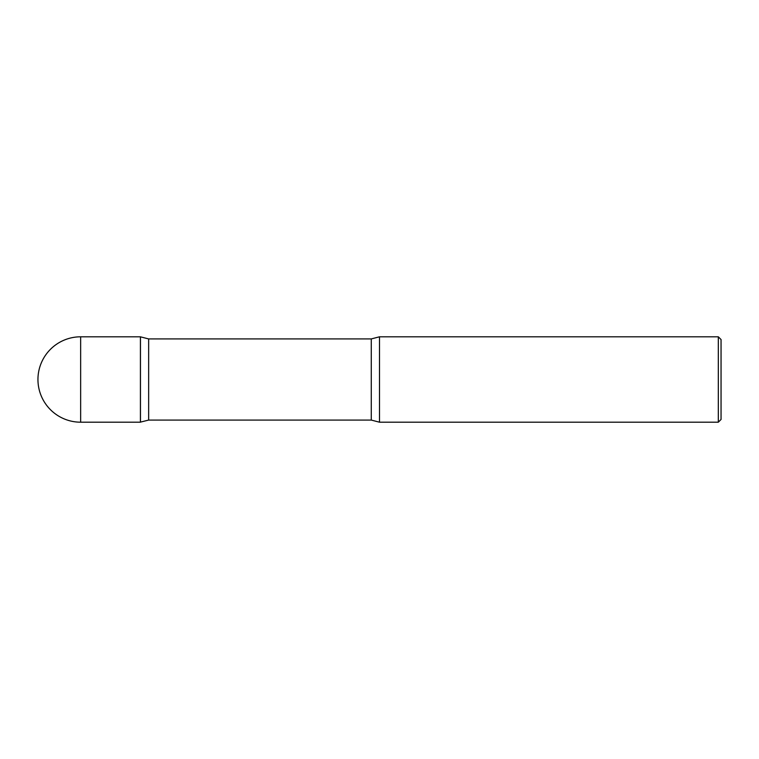 <?xml version="1.0" encoding="UTF-8"?>
<svg xmlns="http://www.w3.org/2000/svg" width="759" height="759" viewBox="0 0 759 759"><rect width="100%" height="100%" fill="white"/><g stroke="black" fill="none" stroke-linecap="round" stroke-linejoin="round"><path stroke-width="1.14" d="M80.644 336.806L140.415 336.806L140.415 422.194L80.644 422.194A42.694 42.694 0 0 1 37.95 379.5A42.694 42.694 0 0 1 80.644 336.806L80.644 422.194M140.462 422.165L140.462 336.835L148.65 338.922L148.65 420.078L140.415 422.127M718.318 422.194L718.318 336.806L721.05 339.539L721.05 419.461L718.318 422.194L379.5 422.194L379.5 336.806L371.265 338.922L148.65 338.922M379.5 422.194L371.265 420.078L371.265 338.922M371.265 420.078L148.65 420.078M718.318 336.806L379.5 336.806"/></g></svg>
